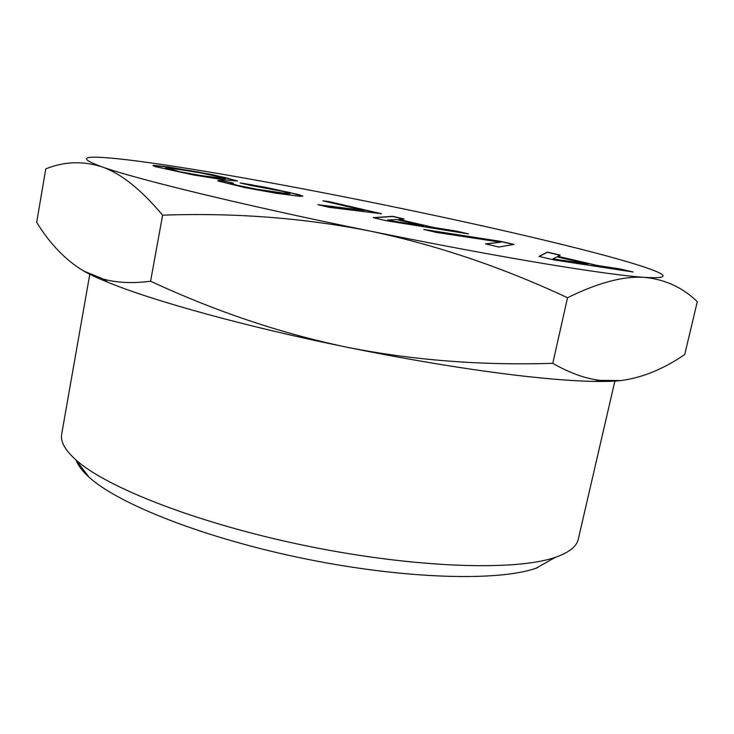 <?xml version="1.0" encoding="UTF-8"?>
<svg xmlns="http://www.w3.org/2000/svg" width="734" height="734" viewBox="0 0 734 734"><rect width="100%" height="100%" fill="white"/><g stroke="black" fill="none" stroke-linecap="round" stroke-linejoin="round"><path stroke-width="1.1" d="M225.255 178.591L201.722 175.674L180.436 171.866L165.645 167.967L178.674 169.361L200.666 172.885L224.127 177.931L225.228 178.738L221.696 178.582L190.583 173.949L171.628 170.123L166.297 168.719L165.645 167.967M547.729 264.231C495.89 255.643 436.666 244.596 370.064 231.072C244.807 205.63 134.661 178.72 101.815 166.792C81.667 159.434 81.391 156.296 100.989 157.379C113.375 158.067 131.175 160.076 154.397 163.407C182.665 167.49 215.346 172.866 252.423 179.518C293.004 186.812 335.135 194.905 378.817 203.804C461.145 220.567 543.958 239.247 600.394 254.258C622.267 260.065 638.874 265.02 650.223 269.121C669.032 275.901 667.169 278.654 644.645 277.388C625.882 276.131 593.577 271.736 547.729 264.231M539.022 256.423L554.106 259.946L633.093 271.993L619.78 268.91L597.522 265.515L557.95 256.331L560.189 255.12L547.307 252.138L539.022 256.423M500.808 241.376L423.784 229.467L436.611 232.467L500.744 242.211L485.458 243.89L498.927 247.046L514.039 244.431L500.808 241.376L425.968 229.981M373.23 217.649L386.46 220.741L468.567 233.907L456.814 231.192L433.629 227.467L398.718 219.365L404.131 218.989L392.718 216.347L373.23 217.649M317.84 204.685L329.227 207.346L381.405 213.732L329.135 201.63L322.914 200.832L364.394 210.447L317.84 204.685M252.542 184.94L240.119 182.959L250.679 185.418L282.709 191.372L290.178 193.648L287.242 193.648L256.937 189.28L237.458 185.344L230.531 183.408L233.366 183.188L222.797 180.72L218.172 180.426L217.906 180.959L244.771 187.546L275.452 193.152L300.004 196.345L302.848 196.116L299.077 194.712L265.112 187.207L242.22 183.445M193.143 174.894L223.393 179.766L237.568 180.995L212.365 174.637L168.646 167.031L154.287 165.389L152.81 165.462L155.296 166.627L193.143 174.894M614.881 381.065L578.282 539.196C576.74 546.279 569.52 552.17 556.611 556.886L555.308 557.326C516.158 571.098 415.774 568.153 307.876 546.169C199.96 524.241 106.402 487.734 75.749 459.759C64.977 450.006 60.289 441.455 61.684 434.097L89.787 274.232M537.545 567.712L536.297 568.144C498.67 581.548 405.131 579.19 305.298 558.849C205.447 538.563 118.422 504.185 89.025 477.146C82.364 471.127 78.088 465.53 76.189 460.337M150.58 281.232C132.836 283.544 117.101 282.829 103.393 279.103L83.584 270.956C65.546 260.093 49.921 243.881 36.7 222.319L45.756 168.884C64.005 161.48 82.694 160.783 101.815 166.792C120.761 173.288 141.02 189.418 162.609 215.181L150.58 281.232C215.732 311.455 281.03 333.419 346.476 347.136C412.297 360.458 471.109 370.092 522.92 376.047C552.078 379.331 576.034 381.129 594.779 381.414C605.229 381.579 613.863 381.304 620.698 380.597C642.204 377.79 663.545 369.092 684.721 354.513L697.3 301.665C682.822 287.563 665.27 279.471 644.645 277.388C625.074 275.911 600.99 281.911 572.373 295.398L567.52 297.729L552.775 363.33L556.601 365.459C571.639 373.661 586.053 378.625 599.834 380.359L620.698 380.597M83.584 270.956C89.722 274.424 97.916 278.25 108.155 282.406C153.25 300.968 246.229 326.758 346.476 347.136C412.049 360.183 480.816 365.578 552.775 363.33M567.52 297.729C502.249 267.204 436.436 244.982 370.064 231.072C303.555 217.906 234.403 212.612 162.609 215.181M500.744 242.211L485.945 244.009M513.616 244.505L500.771 241.532M553.087 258.744L557.069 256.872L587.824 264.02L553.041 258.918L587.824 264.02M290.178 193.648L278.902 192.84L256.909 189.436L237.431 185.5L230.531 183.408M232.531 183.151L222.769 180.876L217.952 180.977M302.491 196.152L289.058 192.363L252.514 185.087M329.135 201.63L324.41 201.18M379.946 213.557L329.107 201.786M364.394 210.447L319.336 205.034M387.451 220.072L396.479 219.539L423.573 225.843L387.414 220.237L423.573 225.843M619.78 268.91L597.485 265.69L557.95 256.331M630.864 271.653L619.744 269.075M559.969 255.239L547.27 252.294L539.224 256.469M456.814 231.192L433.592 227.632L398.718 219.365M466.237 233.54L456.777 231.348M403.59 219.026L392.681 216.502L373.771 217.778M237.183 180.995L225.182 177.582L198.171 172.013L168.618 167.178L153.094 165.6M536.297 568.144L555.308 557.326M89.025 477.146L75.749 459.759M594.779 381.414L599.834 380.359M108.155 282.406L103.393 279.103"/></g></svg>

